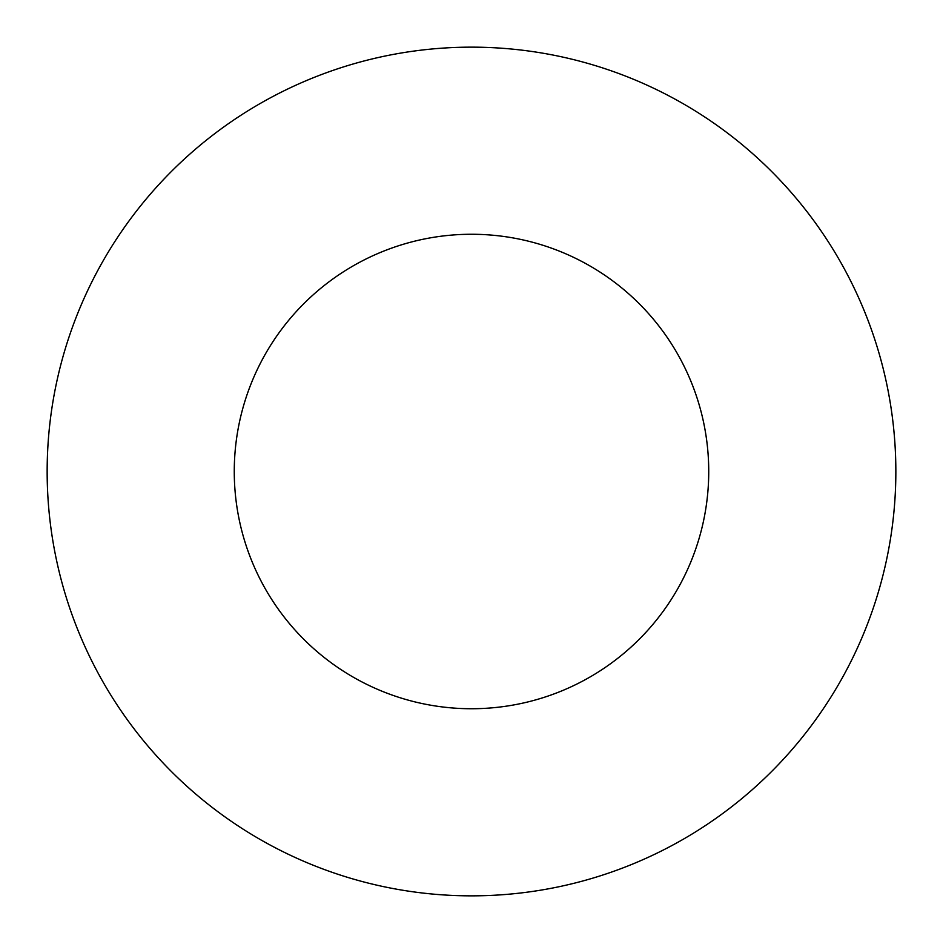 <?xml version="1.0" encoding="UTF-8"?>
<svg xmlns="http://www.w3.org/2000/svg" width="943" height="943" viewBox="0 0 943 943"><rect width="100%" height="100%" fill="white"/><g stroke="black" fill="none" stroke-linecap="round" stroke-linejoin="round"><path stroke-width="1.41" d="M471.5 895.85A424.35 424.35 0 0 0 895.85 471.5A424.35 424.35 0 0 0 471.5 47.15A424.35 424.35 0 0 0 47.15 471.5A424.35 424.35 0 0 0 471.5 895.85M471.5 708.735A237.235 237.235 0 0 0 708.735 471.5A237.235 237.235 0 0 0 471.5 234.265A237.235 237.235 0 0 0 234.265 471.5A237.235 237.235 0 0 0 471.5 708.735"/></g></svg>
